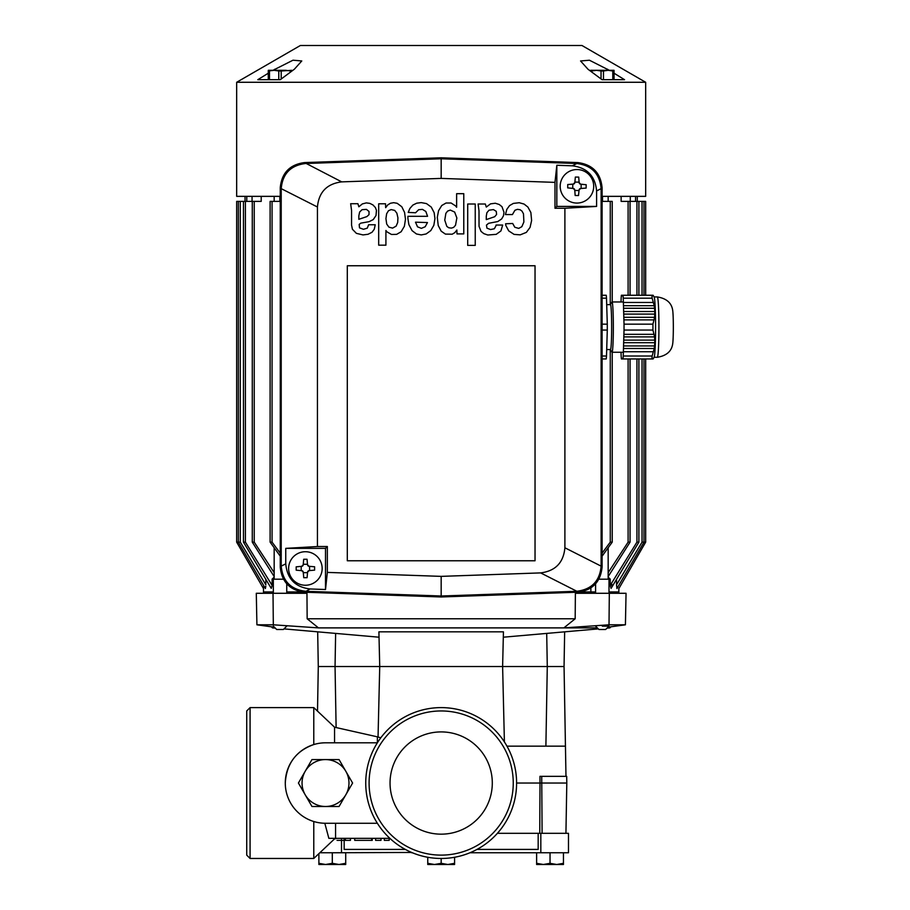 <?xml version="1.0" encoding="UTF-8"?>
<svg xmlns="http://www.w3.org/2000/svg" width="910" height="910" viewBox="0 0 910 910"><rect width="100%" height="100%" fill="white"/><g stroke="black" fill="none" stroke-linecap="round" stroke-linejoin="round"><path stroke-width="1.36" d="M236.668 82.275L300.368 45.5L581.968 45.5L645.668 82.275L236.668 82.275L236.668 196.355L280.257 196.355M602.09 196.355L645.668 196.355L645.668 82.275M609.336 70.309L589.418 60.219L580.557 60.959L587.951 69.206L602.056 79.693L624.544 79.693L614.057 73.221M602.306 79.693L614.057 79.693L614.034 70.309L614.011 79.693M268.279 73.221L257.792 79.693L280.28 79.693L294.385 69.206L301.779 60.959L292.974 60.208L273 70.309M278.779 79.693L278.779 70.991L274.137 70.309L268.279 70.991L268.279 79.693L280.041 79.693M576.94 169.544A16.767 16.767 0 0 1 593.707 186.391A16.767 16.767 0 0 1 576.769 203.066A16.767 16.767 0 0 1 560.185 186.209A16.767 16.767 0 0 1 576.94 169.544M576.849 195.525L575.165 195.502L574.745 189.963L573.232 188.427L567.703 187.881L567.738 184.525L573.277 184.104L574.824 182.591L575.359 177.063L578.714 177.097L579.147 182.637L580.648 184.184L586.177 184.719L586.142 188.074L580.603 188.506L579.067 190.008L578.521 195.536L576.849 195.525M579.101 182.136L574.87 182.091M574.824 182.591A1.672 1.672 0 0 1 573.277 184.104M572.777 184.138L572.731 188.37M573.232 188.427A1.672 1.672 0 0 1 574.745 189.963M574.779 190.474L579.01 190.52M579.067 190.008A1.672 1.672 0 0 1 580.603 188.506M581.115 188.461L581.16 184.23M580.648 184.184A1.672 1.672 0 0 1 579.147 182.637M348.974 783.032A23.467 23.467 0 0 0 345.834 771.305L352.602 783.032L339.055 806.499L311.959 806.499L298.412 783.032L311.959 759.566L339.055 759.566L345.834 771.305A23.467 23.467 0 0 0 305.191 771.305A23.467 23.467 0 0 0 325.507 806.499A23.467 23.467 0 0 0 348.974 783.032M325.587 864.5L338.998 864.5L332.298 863.306L325.587 864.5L318.887 863.306L318.887 864.5L325.587 864.5M345.709 863.306L338.998 864.5L345.709 864.5L345.709 852.761L319.82 852.761L332.298 852.761L332.298 863.306M318.887 853.648L318.887 863.306M540.824 852.761L568.477 852.761L568.477 833.321L540.824 833.321L540.824 852.761L471.539 852.761L471.539 852.078M476.999 849.417L538.174 849.417L538.174 833.321L497.395 833.321L540.824 833.321M332.298 852.761L411.673 852.454M344.162 838.349L344.162 849.417L405.337 849.417M411.673 852.761L412.401 852.761M469.935 852.761L471.539 852.761M624.033 330.046L652.936 330.046A35.206 1.843 -90 0 0 652.936 327.099A35.206 1.843 -90 0 0 652.936 324.165L624.033 324.165A35.206 1.843 90 0 1 624.033 327.099A35.206 1.843 90 0 1 624.033 330.046L623.248 356.015A35.206 1.843 90 0 1 622.975 358.95L622.542 358.278L621.405 358.95A35.206 1.843 90 0 1 621.143 356.015L621.029 352.25M653.153 358.858L654.142 357.152A30.166 1.581 -90 0 0 655.575 327.099A30.166 1.581 -90 0 0 654.142 297.058L653.153 295.352M652.936 330.046L654.597 336.882L654.825 342.695L623.6 342.695M622.975 358.95L651.879 358.95A35.206 1.843 -90 0 0 652.152 356.015L654.244 348.496L654.825 342.695M651.879 358.95L653.414 358.278M621.666 358.95L650.309 358.95M673.332 327.099A17.597 0.921 90 0 1 672.672 343.969C671.569 351.34 666.461 355.776 657.338 357.277A30.166 1.581 -90 0 0 658.92 327.099A30.166 1.581 -90 0 0 657.338 296.933C666.461 298.435 671.569 302.871 672.672 310.242A17.597 0.921 90 0 1 673.332 327.099M621.029 301.961L621.143 298.196A35.206 1.843 90 0 1 621.405 295.261L621.837 295.932L622.975 295.261A35.206 1.843 90 0 1 623.248 298.196L624.033 324.165M652.152 356.015L623.248 356.015M623.248 298.196L652.152 298.196A35.206 1.843 -90 0 0 651.879 295.261L622.975 295.261M653.107 295.261L651.879 295.261L653.414 295.932M652.152 298.196L654.244 305.714L654.825 311.516L623.6 311.516M652.936 324.165L654.597 317.317L654.825 311.516M653.312 351.738L623.373 351.738M653.846 319.888L623.896 319.888M623.896 334.323L653.846 334.323M623.373 302.473L653.312 302.473M621.666 295.261L622.713 295.261M654.244 348.496L623.43 348.496M654.597 317.317L623.782 317.317M623.782 336.882L654.597 336.882M623.43 305.714L654.244 305.714M652.754 358.95L622.019 358.95M654.279 345.936L623.543 345.936M622.372 358.95L653.107 358.95M654.461 314.087L623.725 314.087M623.725 340.124L654.461 340.124M623.543 308.274L654.279 308.274M274.172 196.355L274.172 201.383M274.172 547.763L274.172 579.204M283.351 579.204L273.33 579.204L273.33 593.286M286.741 583.958L286.741 593.286M286.741 626.137L283.385 629.492L276.685 629.492L273.33 626.137M291.769 70.309L291.746 70.991L291.769 70.309L281.201 70.991L281.201 79.011M268.279 70.991L268.302 70.309L285.865 70.309L290.529 70.991L290.529 72.072M269.485 70.991L269.485 79.693M291.746 70.991L290.529 70.991M281.201 70.991L278.779 70.991M263.513 593.286L263.49 591.944L273.33 591.944L263.49 591.944L263.49 588.599L236.668 542.144L236.668 201.383L238.34 201.383L238.34 542.144L240.297 542.144L265.811 584.777L265.811 579.329M283.988 628.89L335.631 633.405L335.051 666.541L379.732 666.541L378.901 631.836L503.435 631.836L502.616 666.541L547.285 666.541L502.616 666.541L504.402 741.912M503.31 637.205L598.348 628.89M607.015 628.139L609.882 627.889L610.872 626.831M607.709 627.889L609.882 627.889M575.393 592.285L575.416 593.286L626.046 593.286L625.42 624.806L607.926 627.217M625.42 624.806L609.017 624.806L609.313 593.286M575.393 591.944L575.177 618.777L307.159 618.777L306.943 591.944L306.92 593.286L273.023 593.286L273.318 624.806L318.466 627.889L563.87 627.889L609.017 624.806M273.318 624.806L256.916 624.806L256.29 593.286L273.023 593.286M274.411 627.217L256.916 624.806M275.32 628.139L272.454 627.889L274.638 627.889M379.026 637.205L335.631 633.405M318.284 666.541L317.51 711.119L318.284 666.541L317.681 631.836L318.284 666.541L335.051 666.541L336.12 727.556M546.705 633.405L547.285 666.541L564.052 666.541L564.655 631.836L564.052 666.541L565.975 776.332M334.561 742.81L334.561 727.204L313.779 707.605L313.779 744.551C296 750.898 286.502 763.729 285.285 783.032A40.233 40.233 0 0 1 325.507 742.81L377.366 742.81L377.388 736.838L334.561 727.204M336.871 838.349L334.561 838.872L313.779 858.471L313.779 821.514M250.079 858.471L246.724 855.116L246.724 710.96L250.079 707.605L250.079 858.471L313.779 858.471M516.596 783.032A75.428 75.428 0 0 1 441.168 858.471A75.428 75.428 0 0 1 365.74 783.032A75.428 75.428 0 0 1 441.168 707.605A75.428 75.428 0 0 1 516.596 783.032L539.994 783.032L539.766 833.321M541.723 776.332L566.691 776.332L566.805 783.032L539.994 783.032L539.96 776.332L541.723 776.332L542.098 833.321M441.168 710.96A72.072 72.072 0 0 1 513.251 783.032A72.072 72.072 0 0 1 441.168 855.116A72.072 72.072 0 0 1 369.096 783.032A72.072 72.072 0 0 1 441.168 710.96M390.049 783.032A51.119 51.119 0 0 1 441.168 731.913A51.119 51.119 0 0 1 492.299 783.032A51.119 51.119 0 0 1 441.168 834.163A51.119 51.119 0 0 1 390.049 783.032M590.874 588.031L590.874 591.944L580.66 591.944L595.595 591.944M618.823 593.286L618.845 591.944L609.006 591.944L618.845 591.944L618.845 588.053M286.741 591.944L301.676 591.944L286.741 591.944M609.097 593.286L609.109 591.944M273.239 593.286L273.227 591.944M597.335 627.889L480.093 627.889M575.177 618.777L563.87 627.889M307.159 618.777L318.466 627.889M402.243 627.889L398.944 627.889M380.721 627.889L363.204 627.889M378.048 736.998L379.732 666.541L502.616 666.541M547.285 666.541L545.886 746.154L506.972 746.154L565.44 746.154L564.052 666.541M328.863 838.349L324.813 823.254L328.863 838.349L335.562 838.349L335.562 823.266M389.889 838.349L335.562 838.349M285.285 783.032A40.233 40.233 0 0 0 325.507 823.266L377.366 823.266M371.61 838.349L371.61 840.362L372.258 840.362L372.258 838.349M354.718 838.349L354.718 840.362L371.61 840.362M380.983 838.349L380.983 840.362L375.602 840.362L375.602 838.349M389.184 838.349L389.184 840.362L384.327 840.362L384.327 838.349M389.252 838.349L389.184 840.362M345.447 838.349L345.334 840.362M345.265 838.349L345.265 840.362L337.053 840.362M350.43 838.349L350.43 840.362L345.447 840.362M351.556 210.472L351.556 225.134L352.409 229.24L356.379 233.347L362.999 234.928L368.027 234.28L372.019 232.277L374.26 229.263L375.238 224.759L368.607 224.759L367.31 228.137L363.465 229.297L359.495 227.853L359.177 224.429L360.735 223.155L369.085 221.676L373.236 219.594L376.023 215.499L376.444 210.369L375.398 207.56L372.975 204.955L369.847 203.374L366.332 202.896L362.328 203.92L358.858 206.786L357.914 203.715L350.657 203.715L351.556 210.472L350.657 203.715M386.921 231.834L385.92 230.48L385.92 245.177L378.685 245.177L378.685 203.794L385.556 203.794L385.658 207.673L387.751 204.898L390.481 203.249L393.655 202.68L397.181 203.294L401.81 206.763L404.563 212.428L405.473 219.253L404.381 226.283L401.139 231.743L396.646 234.359L391.505 234.473L386.921 231.834M407.885 218.457L407.919 216.307L427.563 216.307L425.834 211.461L422.456 209.38L418.657 209.71L415.574 212.769L408.226 212.394L409.898 208.435L412.89 205.057L416.712 203.192L421.216 202.612L426.483 203.59L431.26 207.082L434.15 212.667L434.946 218.593L433.854 225.27L430.805 230.571L426.142 233.961L421.216 234.928L416.439 233.961L412.059 230.639L408.886 224.645L407.885 218.457M455.58 205.899L456.627 207.264L456.627 193.682L463.781 193.682L463.781 233.893L456.979 233.893L456.877 230.014L454.807 232.676L452.179 234.211L445.399 234.097L441.191 231.185L438.233 225.521L437.3 217.331L438.563 210.688L441.76 205.501L446.048 203.021L451.064 202.998L455.58 205.899M495.961 225.771L494.346 228.763L490.547 229.559L486.941 228.148L486.452 225.111L488.613 223.303L497.781 221.551L501.66 218.946L503.469 215.795L504.003 212.292L501.979 206.684L499.215 204.488L495.302 203.237L490.524 203.863L486.293 207.07L485.349 204.011L478.091 204.011L479.001 210.767L479.035 226.34L481.037 231.402L483.813 233.642L487.783 235.007L496.212 234.348L500.932 230.935L502.673 225.054L496.041 225.054L495.961 225.771M505.835 225.475L505.607 223.769L512.683 223.485L514.798 227.261L518.711 228.387L521.828 226.704L523.887 221.972L523.489 213.816L521.976 211.086L520.042 209.698L517.415 209.345L514.923 210.267L512.432 214.567L505.448 214.567L506.859 209.289L509.554 205.592L513.365 203.408L519.246 202.725L524.08 204.067L527.902 207.07L530.86 212.508L531.611 220.504L530.075 227.386L526.367 232.38L520.224 234.848L514.093 234.393L508.724 230.89L505.835 225.475M358.836 215.92L359.632 212.019L362.078 209.664L366.446 209.391L369.016 211.461L369.016 214.635L366.866 216.603L358.836 219.31L358.836 215.92M385.931 218.616L386.636 213.759L388.468 210.733L391.163 209.584L394.712 210.403L396.874 213.202L397.932 217.843L397.693 222.438L396.146 226.124L392.585 228.114L388.945 227.17L386.704 224.065L385.931 218.616M427.461 222.563L425.197 226.749L421.364 228.353L417.519 226.817L415.495 222.176L427.461 222.563M450.325 210.085L454.647 212.064L456.865 217.945L455.523 225.259L453.635 227.386L451.383 228.114L448.744 227.762L446.833 226.397L444.751 220.129L445.877 213.304L447.663 211.052L450.325 210.085M486.281 216.216L486.884 212.724L489.023 210.199L493.436 209.596L496.257 211.336L496.598 214.464L494.699 216.716L486.281 219.594L486.281 216.216M577.85 162.583L441.168 157.805L304.486 162.583C289.789 164.551 281.713 172.923 280.257 187.676L280.257 567.112C281.713 581.865 289.789 590.226 304.486 592.205L441.168 596.971L577.85 592.205C592.546 590.226 600.623 581.865 602.09 567.112L602.09 187.676C600.623 172.923 592.546 164.551 577.85 162.583L576.883 163.516C591.659 165.37 599.736 173.73 601.123 188.609L602.09 187.676M441.168 596.971L441.168 596.005L305.487 591.272C290.677 589.418 282.601 581.046 281.213 566.179L281.213 188.609C282.555 173.776 290.631 165.404 305.453 163.516L441.168 158.772L441.168 157.805M576.883 163.516L441.168 158.772L441.168 178.405L341.705 181.875L304.486 162.583M602.09 567.112L601.123 566.179L601.123 188.609M601.123 566.179C599.781 581.012 591.705 589.373 576.883 591.272L577.85 592.205M601.123 566.145L564.894 547.774C563.529 562.642 555.441 571.014 540.631 572.902L441.168 576.371L441.168 596.005L576.883 591.272M441.168 576.371L327.35 572.401L325.507 589.521L310.014 588.975L304.486 592.205M576.849 163.516L572.322 165.813L556.829 165.267L554.986 182.375L441.168 178.405M601.123 188.643L596.596 190.941C595.22 176.074 587.132 167.69 572.322 165.813M564.894 547.774L564.894 208.265L596.596 206.422L596.596 190.941M540.631 572.902L576.849 591.272M281.213 566.145L285.751 563.847C287.116 578.714 295.204 587.087 310.014 588.975M285.751 563.847L285.751 548.366L317.442 546.523L317.442 207.002L281.213 188.643M317.442 207.002C318.807 192.146 326.895 183.763 341.705 181.875M535.034 560.765L347.301 560.765L347.301 265.754L535.034 265.754L535.034 560.765M564.894 208.265L554.986 208.265L554.986 182.375M317.442 546.523L327.35 546.523L327.35 572.401M556.829 165.267L556.829 206.422L554.986 208.265M556.829 206.422L596.596 206.422M325.507 589.521L325.507 548.366L285.751 548.366M325.507 548.366L327.35 546.523M467.706 245.393L467.706 204.011L475.236 204.011L475.236 245.393L467.706 245.393M610.417 304.645L611.895 302.063A25.139 1.319 90 0 1 612.02 301.961A25.139 1.319 90 0 1 613.34 327.099A25.139 1.319 90 0 1 612.02 352.25A25.139 1.319 90 0 1 611.895 352.147L610.417 349.565M606.697 304.645L610.473 304.645A22.466 1.172 90 0 1 611.645 327.099A22.466 1.172 90 0 1 610.473 349.565L606.697 349.565M602.09 298.196L606.504 298.196A35.206 1.843 -90 0 0 606.242 295.261L602.09 295.261M606.504 298.196L607.288 324.165L602.09 324.165M602.09 330.046L607.288 330.046A35.206 1.843 -90 0 0 607.288 324.165M607.288 330.046L606.504 356.015L602.09 356.015M602.09 358.95L606.242 358.95A35.206 1.843 -90 0 0 606.504 356.015M305.396 551.722A16.767 16.767 0 0 1 322.163 568.454A16.767 16.767 0 0 1 305.396 585.244A16.767 16.767 0 0 1 288.629 568.511A16.767 16.767 0 0 1 305.396 551.722M305.362 559.263L307.045 559.252L307.546 564.791L309.07 566.304L314.61 566.771L314.621 570.126L309.082 570.627L307.569 572.163L307.102 577.691L303.747 577.702L303.246 572.174L301.722 570.65L296.182 570.183L296.171 566.828L301.699 566.327L303.223 564.803L303.69 559.263L305.362 559.263M303.292 572.674L307.523 572.663M307.569 572.163A1.672 1.672 0 0 1 309.082 570.627M309.593 570.581L309.582 566.35M309.07 566.304A1.672 1.672 0 0 1 307.546 564.791M307.5 564.28L303.269 564.291M303.223 564.803A1.672 1.672 0 0 1 301.699 566.327M301.199 566.373L301.21 570.604M301.722 570.65A1.672 1.672 0 0 1 303.246 572.174M434.468 864.5L447.868 864.5L441.168 863.306L434.468 864.5L427.757 863.306L427.757 864.5L434.468 864.5M427.757 857.265L427.757 863.306M441.168 858.471L441.168 863.306M454.579 863.306L447.868 864.5L454.579 864.5L454.579 857.265M543.338 864.5L556.749 864.5L550.038 863.306L543.338 864.5L536.627 863.306L536.627 864.5L543.338 864.5M563.449 863.306L556.749 864.5L563.449 864.5L563.449 852.761L536.627 852.761L536.627 863.306M550.038 852.761L550.038 863.306M263.502 586.745L263.49 588.599M274.172 579.113L272.113 579.113L272.113 585.414L271.26 588.383L243.448 542.144L243.448 201.383L238.34 201.383M265.788 586.222L265.401 588.542L238.34 542.144L236.668 542.144M263.49 588.053L263.502 586.893M611.725 585.483L611.827 584.243M272.067 542.144L270.111 542.144L270.111 201.383L272.067 201.383L272.067 542.144L280.257 553.178M602.522 196.355L602.522 201.383L612.225 201.383L612.225 301.961M612.225 352.25L612.225 542.144L610.269 542.144L602.09 553.178M621.132 196.355L621.132 201.383L630.061 201.383L630.061 295.261M630.061 358.95L630.061 542.144L628.105 542.144L608.164 572.686M630.277 196.355L630.277 201.383L638.888 201.383L638.888 295.261M638.888 358.95L638.888 542.144L636.932 542.144L610.223 585.414L610.223 579.113L608.164 579.113M645.668 231.561L645.668 295.261L645.668 201.383L643.996 201.383L643.996 295.261M643.996 358.95L643.996 542.144L642.039 542.144L616.525 584.777L616.525 579.329M645.668 533.283L645.668 358.95L645.668 542.144L643.996 542.144L616.934 588.542L616.525 584.777M254.231 542.144L252.275 542.144L252.275 201.383L254.231 201.383L254.231 542.144L274.172 572.686M638.888 542.144L611.076 588.383L610.223 585.414M279.814 196.355L279.814 201.383L272.067 201.383M610.223 579.113L608.164 577.167M243.448 542.144L245.404 542.144L272.113 585.414M252.059 196.355L252.059 201.383L243.448 201.383M272.113 579.113L274.172 577.167M261.204 196.355L261.204 201.383L254.231 201.383M638.888 201.383L642.039 201.383L642.039 295.261M635.555 196.355L635.555 201.383M643.996 201.383L642.039 201.383M637.284 196.355L637.284 201.383M245.052 196.355L245.052 201.383M246.781 196.355L246.781 201.383M609.006 593.286L609.006 579.204L598.985 579.204M602.306 626.137L609.006 626.137L605.651 629.492L598.951 629.492L595.595 626.137M612.794 79.693L612.794 70.991L608.13 70.309L603.466 70.991L603.466 79.693M590.544 71.139L590.567 70.309L596.403 70.309L591.75 70.991L591.75 72.026M601.044 78.943L601.044 70.991L596.403 70.309L614.034 70.309M603.466 70.991L601.044 70.991M614.011 70.991L612.794 70.991M591.75 70.991L590.544 70.991M607.55 69.206L607.505 70.309M274.786 69.206L274.831 70.309M341.512 852.761L341.512 838.349M281.213 566.179L280.257 567.112M281.213 188.609L280.257 187.676M610.269 201.383L610.269 304.645M610.269 349.565L610.269 542.144M628.105 201.383L628.105 295.261M628.105 358.95L628.105 542.144M636.932 201.383L636.932 295.261M636.932 358.95L636.932 542.144M245.404 201.383L245.404 542.144M642.039 358.95L642.039 542.144M240.297 201.383L240.297 542.144M654.062 357.277L657.338 357.277M654.062 296.933L657.338 296.933M272.454 627.889L271.464 626.831M380.801 737.817L377.388 736.838M250.079 707.605L313.779 707.605M565.929 833.321L566.805 783.032M623.361 352.25L612.02 352.25M623.361 301.961L612.02 301.961M608.164 576.565L630.061 542.144M618.845 588.599L645.668 542.144M252.275 542.144L274.172 576.565M270.111 542.144L280.257 556.181M602.09 556.181L612.225 542.144M608.164 196.355L608.164 201.383M608.164 547.763L608.164 579.204M595.595 583.958L595.595 593.286"/></g></svg>

